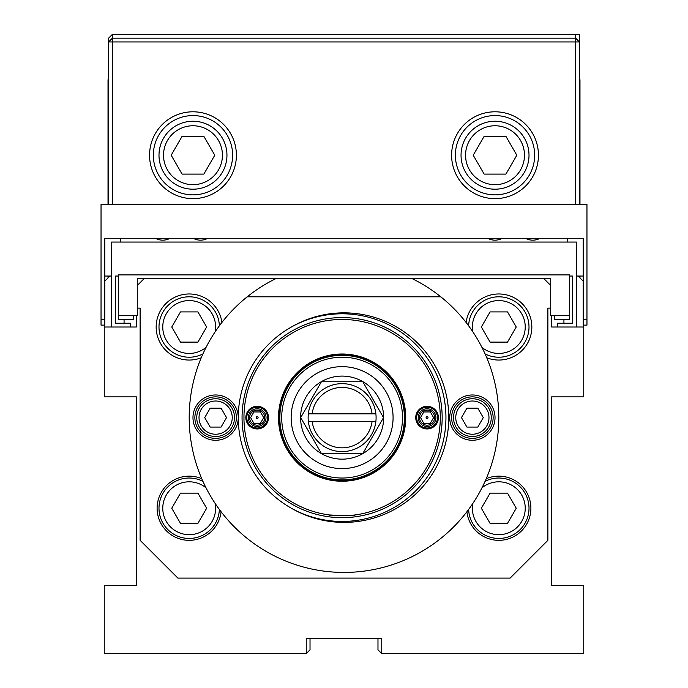 <?xml version="1.0" encoding="UTF-8"?>
<svg xmlns="http://www.w3.org/2000/svg" width="688" height="688" viewBox="0 0 688 688"><rect width="100%" height="100%" fill="white"/><g stroke="black" fill="none" stroke-linecap="round" stroke-linejoin="round"><path stroke-width="1.03" d="M583.751 325.123L583.751 396.856L551.656 396.856L551.656 585.643L583.751 585.643L583.751 653.6L381.754 653.6L381.754 638.498L306.246 638.498L306.246 653.6L104.249 653.6L104.249 585.643L136.344 585.643L136.344 396.856L104.249 396.856L104.249 325.123M310.021 638.498L310.021 649.825L306.246 653.6M583.751 327.006L576.389 327.006L576.389 242.056L111.611 242.056L111.611 327.006L104.249 327.006M572.614 276.043L569.595 276.043L572.614 276.043L572.614 323.231L557.512 323.231L557.512 327.006L551.656 327.006L551.656 315.68M136.344 315.68L136.344 327.006L130.488 327.006L130.488 323.231L115.386 323.231L115.386 276.043L118.405 276.043L115.386 276.043M377.979 638.498L377.979 649.825L381.754 653.6M578.092 276.043L583.183 281.134M104.817 281.134L109.908 276.043M563.928 319.456L563.928 323.231M572.425 276.043L572.425 323.231M124.072 323.231L124.072 319.456M115.575 323.231L115.575 276.043M108.025 277.926L108.025 276.043M579.975 276.043L579.975 277.926M108.592 79.705L108.025 79.705L108.592 79.137M108.025 79.705L108.025 204.302M579.408 79.137L579.975 79.705L579.408 79.705M579.975 204.302L579.975 79.705M550.718 285.477L543.916 278.683M144.084 278.683L137.282 285.477M412.25 278.683A154.8 154.8 0 0 1 440.776 296.803L247.224 296.803A154.8 154.8 0 0 1 275.75 278.683M221.097 511.743A32.095 32.095 0 0 1 182.604 539.65A32.095 32.095 0 0 1 158.584 498.611A32.095 32.095 0 0 1 201.765 478.71M201.24 357.777A33.033 33.033 0 0 1 157.586 336.613A33.033 33.033 0 0 1 182.096 294.748A33.033 33.033 0 0 1 221.923 322.44M466.077 322.44A33.033 33.033 0 0 1 505.904 294.748A33.033 33.033 0 0 1 530.414 336.613A33.033 33.033 0 0 1 486.76 357.777M486.235 478.71A32.095 32.095 0 0 1 529.416 498.611A32.095 32.095 0 0 1 505.396 539.65A32.095 32.095 0 0 1 466.903 511.743M137.282 308.129L140.12 308.129L140.12 540.329L177.874 578.092L510.126 578.092L547.88 540.329L547.88 308.129L550.718 308.129M312.146 421.4L308.344 421.4A33.979 33.979 0 0 0 375.88 421.4L372.079 421.4A30.203 30.203 0 0 1 312.146 421.4L372.079 421.4M308.344 421.4A33.979 33.979 0 0 1 308.344 413.849L312.146 413.849A30.203 30.203 0 0 1 372.079 413.849L375.88 413.849A33.979 33.979 0 0 0 308.344 413.849M375.88 413.849A33.979 33.979 0 0 1 375.88 421.4M312.146 413.849L372.079 413.849M329.079 514.925C328.056 515.845 356.1 515.88 355.146 514.925C356.092 515.88 328.056 515.837 329.079 514.925L345.324 515.733M353.959 515.071L355.146 514.925M329.337 320.29L330.343 320.169M331.848 319.997L335.383 319.688M341.351 319.464L347.595 319.61M340.293 319.473L337.645 319.559M332.897 319.894L331.263 320.058M330.584 320.135L329.887 320.221M280.317 409.695L280.248 410.297M280.068 412.017L279.818 417.625C280.369 427.85 280.369 427.85 279.818 417.625M311.053 399.694L321.408 381.754L362.817 381.754L383.526 417.625L362.817 453.495L321.408 453.495L300.699 417.625L311.053 399.694M404.406 417.625C403.856 407.399 403.856 407.399 404.406 417.625C403.856 427.85 403.856 427.85 404.406 417.625A62.298 62.298 0 0 0 310.967 363.677A62.298 62.298 0 0 0 310.967 471.572A62.298 62.298 0 0 0 404.406 417.625M402.523 417.625A60.406 60.406 0 0 1 311.905 469.938A60.406 60.406 0 0 1 311.905 365.311A60.406 60.406 0 0 1 402.523 417.625M393.08 417.625A50.972 50.972 0 0 1 316.626 461.768A50.972 50.972 0 0 1 316.626 373.481A50.972 50.972 0 0 1 393.08 417.625M383.646 417.625A41.529 41.529 0 0 0 321.348 381.659A41.529 41.529 0 0 0 321.348 453.59A41.529 41.529 0 0 0 383.646 417.625M342.108 521.452A103.828 103.828 0 0 0 432.03 365.706A103.828 103.828 0 0 0 252.195 365.706A103.828 103.828 0 0 0 342.108 521.452M342.108 517.677A100.052 100.052 0 0 1 255.463 367.598A100.052 100.052 0 0 1 428.762 367.598A100.052 100.052 0 0 1 342.108 517.677M268.492 417.625A11.326 11.326 0 0 1 251.498 427.437A11.326 11.326 0 0 1 251.498 407.812A11.326 11.326 0 0 1 268.492 417.625M438.394 417.625A11.326 11.326 0 0 1 421.4 427.437A11.326 11.326 0 0 1 421.4 407.812A11.326 11.326 0 0 1 438.394 417.625M405.731 417.625A63.623 63.623 0 0 1 310.305 472.716A63.623 63.623 0 0 1 310.305 362.524A63.623 63.623 0 0 1 405.731 417.625M440.277 417.625A98.169 98.169 0 0 0 293.028 332.614A98.169 98.169 0 0 0 293.028 502.636A98.169 98.169 0 0 0 440.277 417.625M278.872 417.625A63.244 63.244 0 0 1 373.73 362.86A63.244 63.244 0 0 1 373.73 472.389A63.244 63.244 0 0 1 278.872 417.625M416.679 417.625A10.38 10.38 0 0 0 432.253 426.62A10.38 10.38 0 0 0 432.253 408.629A10.38 10.38 0 0 0 416.679 417.625M418.192 417.625A8.875 8.875 0 0 1 431.496 409.936A8.875 8.875 0 0 1 431.496 425.304A8.875 8.875 0 0 1 418.192 417.625M427.067 410.074A7.551 7.551 0 0 0 420.523 421.4A7.551 7.551 0 0 0 433.603 421.4A7.551 7.551 0 0 0 427.067 410.074M423.791 411.957L430.335 411.957L433.603 417.625L430.335 423.292L423.791 423.292L420.523 417.625L423.791 411.957M427.067 416.679A0.946 0.946 0 0 1 427.884 418.098A0.946 0.946 0 0 1 426.242 418.098A0.946 0.946 0 0 1 427.067 416.679M246.777 417.625A10.38 10.38 0 0 0 262.352 426.62A10.38 10.38 0 0 0 262.352 408.629A10.38 10.38 0 0 0 246.777 417.625M252.255 414.795L253.889 411.957L260.434 411.957L263.702 417.625L260.434 423.292L253.889 423.292L250.621 417.625L252.255 414.795M248.291 417.625A8.875 8.875 0 0 1 261.595 409.936A8.875 8.875 0 0 1 261.595 425.304A8.875 8.875 0 0 1 248.291 417.625M257.157 410.074A7.551 7.551 0 0 0 250.621 421.4A7.551 7.551 0 0 0 263.702 421.4A7.551 7.551 0 0 0 257.157 410.074M257.157 416.679A0.946 0.946 0 0 1 257.974 418.098A0.946 0.946 0 0 1 256.34 418.098A0.946 0.946 0 0 1 257.157 416.679M362.825 381.754A41.418 41.418 0 0 0 362.817 381.754L321.408 381.754L300.699 417.625L321.408 453.495L362.817 453.495L383.526 417.625L362.817 381.754M440.776 296.803A154.8 154.8 0 0 1 457.4 523A154.8 154.8 0 0 1 230.6 523A154.8 154.8 0 0 1 247.224 296.803M495.025 417.625A22.652 22.652 0 0 0 461.046 398.008A22.652 22.652 0 0 0 461.046 437.241A22.652 22.652 0 0 0 495.025 417.625M238.28 417.625A22.652 22.652 0 0 0 204.302 398.008A22.652 22.652 0 0 0 204.302 437.241A22.652 22.652 0 0 0 238.28 417.625M290.904 327.299A104.774 104.774 0 0 1 448.774 417.625A104.774 104.774 0 0 1 290.904 507.95M493.133 417.625A20.769 20.769 0 0 1 461.992 435.607A20.769 20.769 0 0 1 461.992 399.642A20.769 20.769 0 0 1 493.133 417.625M236.397 417.625A20.769 20.769 0 0 1 205.248 435.607A20.769 20.769 0 0 1 205.248 399.642A20.769 20.769 0 0 1 236.397 417.625M575.632 34.4L575.632 38.175L579.408 41.951L579.408 34.4L112.368 34.4L112.368 41.951L575.632 41.951L575.632 204.302M112.368 204.302L112.368 41.951L108.592 41.951L108.592 38.175L112.368 34.4M232.621 155.221A39.646 39.646 0 0 1 173.152 189.553A39.646 39.646 0 0 1 173.152 120.89A39.646 39.646 0 0 1 232.621 155.221M236.397 155.221A43.421 43.421 0 0 0 171.269 117.614A43.421 43.421 0 0 0 171.269 192.821A43.421 43.421 0 0 0 236.397 155.221M538.446 155.221A43.421 43.421 0 0 0 473.318 117.614A43.421 43.421 0 0 0 473.318 192.821A43.421 43.421 0 0 0 538.446 155.221M534.671 155.221A39.646 39.646 0 0 1 475.202 189.553A39.646 39.646 0 0 1 475.202 120.89A39.646 39.646 0 0 1 534.671 155.221M579.408 204.302L579.408 41.951L575.632 41.951L575.632 38.175L112.368 38.175L108.592 41.951L108.592 204.302M495.025 121.243A33.979 33.979 0 0 0 465.595 172.206A33.979 33.979 0 0 0 524.454 172.206A33.979 33.979 0 0 0 495.025 121.243M484.128 136.344L505.921 136.344L516.826 155.221L505.921 174.098L484.128 174.098L473.224 155.221L484.128 136.344M192.975 121.243A33.979 33.979 0 0 0 163.546 172.206A33.979 33.979 0 0 0 222.405 172.206A33.979 33.979 0 0 0 192.975 121.243M182.079 136.344L203.872 136.344L214.776 155.221L203.872 174.098L182.079 174.098L171.174 155.221L182.079 136.344M202.917 481.325A30.203 30.203 0 0 0 158.997 507.83A30.203 30.203 0 0 0 188.392 538.429A30.203 30.203 0 0 0 219.377 509.455M180.48 493.133L197.92 493.133L206.641 508.243L197.92 523.344L180.48 523.344L171.759 508.243L180.48 493.133M468.623 509.455A30.203 30.203 0 0 0 499.608 538.429A30.203 30.203 0 0 0 529.003 507.83A30.203 30.203 0 0 0 485.083 481.325M490.08 493.133L507.52 493.133L516.241 508.243L507.52 523.344L490.08 523.344L481.359 508.243L490.08 493.133M219.377 325.794A30.203 30.203 0 0 0 188.392 296.812A30.203 30.203 0 0 0 158.997 327.419A30.203 30.203 0 0 0 202.917 353.924M197.92 342.108L180.48 342.108L171.759 327.006L180.48 311.905L197.92 311.905L206.641 327.006L197.92 342.108M485.083 353.924A30.203 30.203 0 0 0 528.169 334.058A30.203 30.203 0 0 0 498.8 296.803A30.203 30.203 0 0 0 468.623 325.794M490.08 311.905L507.52 311.905L516.241 327.006L507.52 342.108L490.08 342.108L481.359 327.006L490.08 311.905M472.372 398.748A18.877 18.877 0 0 0 456.024 427.067A18.877 18.877 0 0 0 488.721 427.067A18.877 18.877 0 0 0 472.372 398.748M466.92 408.182L477.825 408.182L483.268 417.625L477.825 427.067L466.92 427.067L461.467 417.625L466.92 408.182M215.628 398.748A18.877 18.877 0 0 0 199.279 427.067A18.877 18.877 0 0 0 231.976 427.067A18.877 18.877 0 0 0 215.628 398.748M210.175 408.182L221.08 408.182L226.533 417.625L221.08 427.067L210.175 427.067L204.732 417.625L210.175 408.182M586.959 319.456L586.959 204.302L101.041 204.302L101.041 325.123L104.817 325.123L104.817 238.28L583.183 238.28L583.183 325.123L586.959 325.123L586.959 319.456L583.183 319.456M104.817 319.456L101.041 319.456M111.611 276.043L104.817 276.043L104.817 238.28M583.183 238.28L583.183 276.043L576.389 276.043M120.297 238.28L120.297 242.056M111.611 327.006L130.488 327.006M557.512 327.006L576.389 327.006M567.703 242.056L567.703 238.28M133.506 315.68L133.506 319.456L118.405 319.456L118.405 315.68L137.282 315.68L137.282 278.683L550.718 278.683L550.718 315.68L569.595 315.68L569.595 319.456L554.494 319.456L554.494 315.68M569.595 315.68L569.595 274.908L118.405 274.908L118.405 315.68M487.715 238.28A15.102 15.102 0 0 0 502.335 238.28M525.469 238.28A15.102 15.102 0 0 0 540.089 238.28M155.462 238.28A15.102 15.102 0 0 0 170.082 238.28M193.216 238.28A15.102 15.102 0 0 0 207.836 238.28M495.025 125.766A29.446 29.446 0 0 1 520.532 169.945A29.446 29.446 0 0 1 469.517 169.945A29.446 29.446 0 0 1 495.025 125.766M192.975 125.766A29.446 29.446 0 0 1 218.483 169.945A29.446 29.446 0 0 1 167.468 169.945A29.446 29.446 0 0 1 192.975 125.766M215.198 503.496A26.428 26.428 0 0 1 192.373 534.481A26.428 26.428 0 0 1 162.815 509.825A26.428 26.428 0 0 1 206.065 487.895M481.935 487.895A26.428 26.428 0 0 1 525.185 509.825A26.428 26.428 0 0 1 495.627 534.481A26.428 26.428 0 0 1 472.802 503.496M206.065 347.354A26.428 26.428 0 0 1 162.815 325.424A26.428 26.428 0 0 1 192.373 300.768A26.428 26.428 0 0 1 215.198 331.754M472.802 331.754A26.428 26.428 0 0 1 498.8 300.579A26.428 26.428 0 0 1 523.663 335.976A26.428 26.428 0 0 1 481.935 347.354M472.372 401.009A16.615 16.615 0 0 1 486.76 425.932A16.615 16.615 0 0 1 457.984 425.932A16.615 16.615 0 0 1 472.372 401.009M215.628 401.009A16.615 16.615 0 0 1 230.016 425.932A16.615 16.615 0 0 1 201.24 425.932A16.615 16.615 0 0 1 215.628 401.009"/></g></svg>
